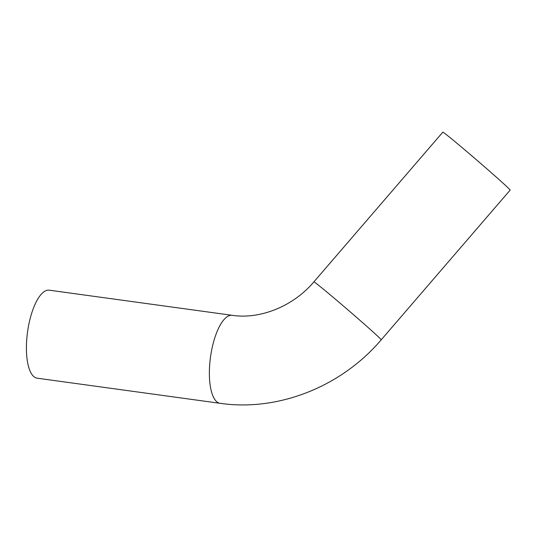 <?xml version="1.0" encoding="UTF-8"?>
<svg xmlns="http://www.w3.org/2000/svg" width="537" height="537" viewBox="0 0 537 537"><rect width="100%" height="100%" fill="white"/><g stroke="black" fill="none" stroke-linecap="round" stroke-linejoin="round"><path stroke-width="0.81" d="M507.243 187.064A44.417 0.953 40.7 0 1 510.15 190.105L381.21 339.814A44.417 0.953 40.7 0 0 378.303 336.78A44.417 0.953 40.7 0 0 340.861 303.835A44.417 0.953 40.7 0 0 313.903 281.844L442.844 132.136A44.417 0.953 40.7 0 1 469.801 154.119A44.417 0.953 40.7 0 1 507.243 187.064M313.903 281.844C292.927 306.741 259.525 319.528 232.199 315.32L49.25 290.188A44.417 15.821 97.8 0 0 28.401 326.59A44.417 15.821 97.8 0 0 33.482 376.303A44.417 15.821 97.8 0 0 37.16 378.189L220.11 403.321C278.502 411.805 341.653 386.459 381.21 339.814M232.199 315.32A44.417 15.821 97.8 0 0 211.356 351.722A44.417 15.821 97.8 0 0 216.431 401.434A44.417 15.821 97.8 0 0 220.11 403.321"/></g></svg>
